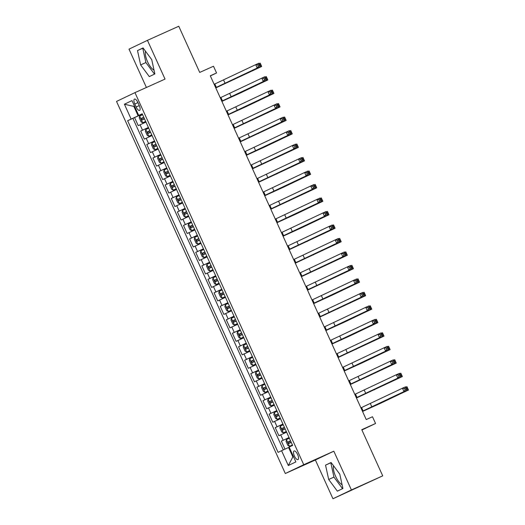 <?xml version="1.0" encoding="UTF-8"?>
<svg xmlns="http://www.w3.org/2000/svg" width="525" height="525" viewBox="0 0 525 525"><rect width="100%" height="100%" fill="white"/><g stroke="black" fill="none" stroke-linecap="round" stroke-linejoin="round"><path stroke-width="0.79" d="M333.519 465.741A11.55 4.305 -114.2 0 0 335.606 476.313A11.55 4.305 -114.2 0 0 342.083 484.726M297.616 454.525A4.738 1.765 -114.2 0 0 294.079 450.962A4.738 1.765 -114.2 0 0 294.427 456.048A4.738 1.765 -114.2 0 0 297.964 459.605A4.738 1.765 -114.2 0 0 297.616 454.525M154.035 70.166A11.55 4.305 65.8 0 1 147.551 61.753A11.55 4.305 65.8 0 1 145.471 51.181M332.962 498.75L382.718 475.86L351.402 489.95L333.821 451.192L303.752 464.717L285.318 473.517L315.381 459.992L332.962 498.75L351.402 489.95M303.752 464.717L134.964 92.623L116.524 101.423L285.318 473.517M134.964 92.623L165.034 79.098L147.446 40.34L129.012 49.14L146.403 87.478M147.446 40.34L178.769 26.25L199.71 72.424L213.491 66.229L216.549 72.968L210.289 75.784L366.233 419.567L372.494 416.745L375.552 423.491L361.771 429.686L382.718 475.86M145.957 122.069L138.246 125.646L134.577 117.554L142.327 114.063M148.404 127.463L140.687 131.033L148.444 127.549M140.687 131.033L144.362 139.125L152.073 135.548M158.189 149.034L150.472 152.604L146.803 144.519L154.56 141.028M164.305 162.514L156.588 166.09L152.919 157.999L160.676 154.507M170.422 175.993L162.704 179.57L159.036 171.478L166.792 167.993M176.538 189.479L168.82 193.049L165.152 184.964L172.909 181.473M182.654 202.958L174.937 206.535L171.268 198.443L179.018 194.959M188.764 216.438L181.053 220.014L177.384 211.923L185.135 208.438M194.88 229.924L187.169 233.494L183.501 225.409L191.251 221.918M200.996 243.403L193.285 246.98L189.617 238.888L197.367 235.403M207.113 256.882L199.402 260.459L195.727 252.368L203.483 248.883M213.229 270.368L205.511 273.938L201.843 265.853L209.6 262.362M219.345 283.848L211.627 287.424L207.959 279.333L215.716 275.848M225.461 297.327L217.744 300.904L214.075 292.812L221.832 289.327M231.577 310.813L223.86 314.383L220.192 306.298L227.948 302.807M237.694 324.293L229.976 327.869L226.308 319.777L234.058 316.293M243.81 337.772L236.093 341.348L232.424 333.257L240.174 329.772M249.92 351.258L242.209 354.828L238.54 346.743L246.291 343.252M256.036 364.737L248.325 368.314L244.657 360.222L252.407 356.738M262.152 378.217L254.441 381.793L250.766 373.702L258.523 370.217M268.268 391.702L260.551 395.273L256.882 387.188L264.639 383.696M274.385 405.182L266.667 408.758L262.999 400.667L270.756 397.182M280.501 418.668L272.783 422.238L269.115 414.146L276.872 410.662M286.617 432.147L278.9 435.717L275.231 427.632L282.988 424.141M134.8 104.016L136.146 106.982A4.587 1.713 -114.2 0 0 139.571 110.434A4.587 1.713 -114.2 0 0 139.237 105.512L137.891 102.546A4.587 1.713 -114.2 0 0 134.459 99.094A4.587 1.713 -114.2 0 0 134.8 104.016L137.924 102.611M134.485 106.129L133.855 106.411L138.134 115.848L127.641 120.717L278.086 452.366L281.571 450.699L288.304 465.531L295.877 461.915L289.15 447.083L292.635 445.423L142.196 113.774L138.705 115.434L142.249 113.899M131.132 119.05L124.405 104.226L131.978 100.61L138.705 115.434M134.577 117.554L132.904 118.348L283.303 449.905M289.058 437.542L281.348 441.112L284.99 449.137M275.231 427.632L282.949 424.056M269.115 414.146L276.832 410.576M262.999 400.667L270.716 397.097M256.882 387.188L264.6 383.611M250.766 373.702L258.484 370.132M244.657 360.222L252.368 356.652M238.54 346.743L246.251 343.166M232.424 333.257L240.135 329.687M226.308 319.777L234.019 316.207M220.192 306.298L227.909 302.722M214.075 292.812L221.793 289.242M207.959 279.333L215.677 275.756M201.843 265.853L209.56 262.277M195.727 252.368L203.444 248.798M189.617 238.888L197.328 235.312M183.501 225.409L191.212 221.832M177.384 211.923L185.095 208.353M171.268 198.443L178.979 194.867M165.152 184.964L172.869 181.387M159.036 171.478L166.753 167.908M152.919 157.999L160.637 154.422M146.803 144.519L154.521 140.943M142.288 113.978L138.134 115.848M361.915 429.995L375.552 423.491M210.348 75.928L216.549 72.968M134.479 106.116L133.855 106.411L124.405 104.226M289.209 447.215L288.579 447.497L292.858 456.934L293.482 456.638M132.904 118.348L127.641 120.717M281.348 441.112L289.098 437.627M281.571 450.699L288.579 447.497M288.304 465.531L292.858 456.934M140.628 64.916L149.303 76.597L154.855 73.946L151.732 59.614L143.056 47.933L137.504 50.577L140.628 64.916L145.891 62.547L154.488 74.123M333.821 451.192L315.381 459.992M342.91 488.506L339.787 474.173L331.104 462.492L325.553 465.137L328.676 479.476L337.358 491.157L342.91 488.506M143.135 48.038L142.761 48.215L145.891 62.547M142.761 48.215L137.504 50.577M331.183 462.597L330.816 462.774L333.939 477.107L342.536 488.683M333.939 477.107L328.676 479.476M330.816 462.774L325.553 465.137M215.677 87.662L257.217 68.027L255.688 64.654L258.825 63.243L260.354 66.616L215.69 87.688M214.148 84.295L255.688 64.654L257.736 64.936L258.346 66.281L259.599 65.717L258.989 64.372L257.736 64.936M259.599 65.717L260.354 66.616L257.217 68.027L258.346 66.281M258.989 64.372L258.825 63.243M142.708 122.758L145.655 121.406L142.708 122.758L141.1 121.885L139.269 117.843L139.643 116.064L142.669 122.738M139.643 116.064L142.597 114.66M259.002 63.643L260.17 63.118L261.699 66.485L215.788 87.918L258.569 67.896L258.412 67.541M143.883 119.142C142.82 118.978 142.577 118.44 143.148 117.521L141.343 118.335L142.078 119.949L144.493 118.84M260.065 65.986L260.951 65.592L260.341 64.24L259.455 64.641M260.951 65.592L261.699 66.485L258.569 67.896L258.969 67.272M260.341 64.24L260.17 63.118M221.793 101.141L263.333 81.506L261.804 78.14L264.941 76.729L266.464 80.095L221.806 101.174M220.264 97.775L261.804 78.14L263.852 78.415L264.462 79.767L265.716 79.203L265.105 77.851L263.852 78.415M265.716 79.203L266.464 80.095L263.333 81.506L264.462 79.767M265.105 77.851L264.941 76.729M227.909 114.627L269.45 94.986L267.921 91.619L271.051 90.208L272.58 93.581L227.916 114.653M226.38 111.254L267.921 91.619L269.968 91.895L270.578 93.247L271.832 92.682L271.222 91.337L269.968 91.895M271.832 92.682L272.58 93.581L269.45 94.986L270.578 93.247M271.222 91.337L271.051 90.208M234.019 128.107L275.566 108.472L274.037 105.098L277.167 103.694L278.696 107.061L234.032 128.133M232.49 124.74L274.037 105.098L276.084 105.381L276.695 106.726L277.948 106.162L277.338 104.816L276.084 105.381M277.948 106.162L278.696 107.061L275.566 108.472L276.695 106.726M277.338 104.816L277.167 103.694M240.135 141.593L281.682 121.951L280.153 118.584L283.283 117.173L284.812 120.54L240.148 141.619M238.606 138.219L280.153 118.584L282.201 118.86L282.811 120.212L284.064 119.647L283.454 118.296L282.201 118.86M284.064 119.647L284.812 120.54L281.682 121.951L282.811 120.212M283.454 118.296L283.283 117.173M148.713 128.146L145.766 129.498L145.386 131.322L147.217 135.371L148.824 136.244L151.771 134.886M148.824 136.244L151.778 134.899M265.118 77.123L266.287 76.597L267.816 79.971L221.904 101.397M149.874 130.705L147.459 131.814L148.194 133.429L150.609 132.326M149.993 132.622C148.936 132.458 148.693 131.919 149.264 131.001L149.881 130.718M221.891 101.371L240.043 93.142L264.685 81.375L264.521 81.027M266.182 79.472L267.067 79.072L266.457 77.726L265.571 78.12M267.067 79.072L267.816 79.971L264.685 81.375L265.086 80.758M266.457 77.726L266.287 76.597M154.941 149.723L157.887 148.365L154.941 149.723L153.333 148.851L151.502 144.808L151.876 143.03L154.901 149.704M151.876 143.03L154.829 141.625M271.235 90.608L272.403 90.083L273.932 93.45L228.021 114.883M155.991 144.185L153.576 145.294L154.311 146.915L156.726 145.806M156.109 146.101C155.052 145.943 154.809 145.399 155.38 144.487L155.997 144.198M228.007 114.85L246.159 106.621L270.802 94.861L270.637 94.507M272.298 92.951L273.184 92.551L272.567 91.206L271.688 91.606M273.184 92.551L273.932 93.45L270.802 94.861L271.202 94.237M272.567 91.206L272.403 90.083M161.057 163.203L164.003 161.851L161.057 163.203L159.449 162.33L157.612 158.287L157.992 156.509L161.018 163.183M157.992 156.509L160.945 155.105M277.351 104.088L278.519 103.563L280.048 106.936L234.137 128.362M162.107 157.671L159.692 158.78L160.427 160.394L162.842 159.285M162.225 159.587C161.168 159.423 160.926 158.885 161.49 157.966L162.113 157.684M234.124 128.336L276.918 108.34L276.754 107.986M278.414 106.431L279.3 106.037L278.683 104.685L277.804 105.085M279.3 106.037L280.048 106.936L276.918 108.34L277.318 107.717M278.683 104.685L278.519 103.563M167.062 168.591L164.115 169.942L163.728 171.767L165.565 175.816L167.173 176.689L170.12 175.33M167.173 176.689L170.126 175.343M283.467 117.567L284.635 117.042L286.164 120.415L240.253 141.842M168.341 173.066C167.285 172.902 167.042 172.364 167.606 171.445L165.808 172.259L166.537 173.873L168.958 172.771M240.24 141.816L283.034 121.826L282.87 121.472M284.53 119.917L285.41 119.516L284.799 118.171L283.92 118.565M285.41 119.516L286.164 120.415L283.034 121.826L283.434 121.203M284.799 118.171L284.635 117.042M246.251 155.072L287.798 135.43L286.269 132.064L289.4 130.653L290.929 134.026L246.264 155.098M244.722 151.699L286.269 132.064L288.317 132.339L288.927 133.691L290.181 133.127L289.57 131.782L288.317 132.339M290.181 133.127L290.929 134.026L287.798 135.43L288.927 133.691M289.57 131.782L289.4 130.653M173.178 182.07L170.231 183.428L169.844 185.253L171.682 189.295L173.289 190.168L176.236 188.81M173.289 190.168L176.243 188.823M289.583 131.053L290.752 130.528L292.281 133.895L246.369 155.328M174.457 186.546C173.401 186.388 173.158 185.843 173.723 184.931L171.924 185.738L172.653 187.359L175.074 186.25M246.356 155.295L264.502 147.066L289.144 135.306L288.986 134.951M290.647 133.396L291.526 132.996L290.916 131.65L290.03 132.051M291.526 132.996L292.281 133.895L289.144 135.306L289.551 134.682M290.916 131.65L290.752 130.528M252.368 168.551L293.915 148.916L292.386 145.543L295.516 144.139L297.045 147.505L252.381 168.577M250.838 165.185L292.386 145.543L294.433 145.825L295.043 147.171L296.297 146.606L295.68 145.261L294.433 145.825M296.297 146.606L297.045 147.505L293.915 148.916L295.043 147.171M295.68 145.261L295.516 144.139M179.294 195.549L176.348 196.908L175.96 198.732L177.798 202.775L179.406 203.648L182.352 202.296M179.406 203.648L182.359 202.309M295.693 144.532L296.868 144.007L298.397 147.381L252.486 168.807M180.574 200.032C179.517 199.868 179.268 199.329 179.839 198.411L178.034 199.224L178.769 200.839L181.191 199.73M252.473 168.781L295.26 148.785L295.103 148.431M296.756 146.875L297.642 146.482L297.032 145.13L296.146 145.53M297.642 146.482L298.397 147.381L295.26 148.785L295.667 148.162M297.032 145.13L296.868 144.007M258.484 182.037L300.031 162.396L298.502 159.029L301.632 157.618L303.161 160.985L258.497 182.063M256.955 178.664L298.502 159.029L300.543 159.305L301.16 160.657L302.407 160.092L301.796 158.74L300.543 159.305M302.407 160.092L303.161 160.985L300.031 162.396L301.16 160.657M301.796 158.74L301.632 157.618M185.522 217.133L188.462 215.775L185.522 217.133L183.914 216.261L182.077 212.212L182.451 210.433L185.482 217.107M182.451 210.433L185.41 209.035M301.809 158.012L302.978 157.487L304.507 160.86L258.602 182.287L301.376 162.271L301.219 161.917M186.69 213.511C185.633 213.347 185.384 212.809 185.955 211.89L184.15 212.704L184.885 214.318L187.3 213.216M302.873 160.361L303.758 159.961L303.148 158.616L302.262 159.009M303.758 159.961L304.507 160.86L301.376 162.271L301.783 161.648M303.148 158.616L302.978 157.487M264.6 195.517L306.141 175.875L304.618 172.508L307.748 171.098L309.277 174.471L264.613 195.543M263.071 192.143L304.618 172.508L306.659 172.784L307.269 174.136L308.523 173.572L307.912 172.226L306.659 172.784M308.523 173.572L309.277 174.471L306.141 175.875L307.269 174.136M307.912 172.226L307.748 171.098M191.638 230.613L194.578 229.254L191.638 230.613L190.024 229.74L188.193 225.698L188.567 223.919L191.592 230.593M188.567 223.919L191.52 222.515M307.926 171.498L309.094 170.973L310.623 174.339L264.718 195.773M192.682 225.074L190.267 226.183L191.002 227.804L193.417 226.695M192.806 226.99C191.75 226.833 191.5 226.288 192.071 225.376L192.688 225.087M264.705 195.74L282.85 187.51L307.493 175.75L307.335 175.396M308.989 173.841L309.875 173.44L309.264 172.095L308.378 172.495M309.875 173.44L310.623 174.339L307.493 175.75L307.893 175.127M309.264 172.095L309.094 170.973M270.716 208.996L312.257 189.361L310.728 185.988L313.865 184.583L315.394 187.95L270.729 209.029M269.187 205.629L310.728 185.988L312.775 186.27L313.386 187.615L314.639 187.051L314.029 185.706L312.775 186.27M314.639 187.051L315.394 187.95L312.257 189.361L313.386 187.615M314.029 185.706L313.865 184.583M197.636 235.994L194.696 237.352L194.309 239.177L196.14 243.219L197.748 244.092L200.694 242.74M197.748 244.092L200.701 242.753M314.042 184.977L315.21 184.452L316.739 187.825L270.828 209.252M198.798 238.56L196.383 239.669L197.118 241.283L199.533 240.174M198.923 240.476C197.859 240.312 197.617 239.774 198.188 238.855L198.804 238.573M270.815 209.226L313.609 189.23L313.451 188.875M315.105 187.32L315.991 186.926L315.381 185.574L314.495 185.975M315.991 186.926L316.739 187.825L313.609 189.23L314.009 188.613M315.381 185.574L315.21 184.452M276.832 222.482L318.373 202.84L316.844 199.474L319.981 198.063L321.51 201.429L276.846 222.508M275.303 219.109L316.844 199.474L318.892 199.749L319.502 201.101L320.755 200.537L320.145 199.185L318.892 199.749M320.755 200.537L321.51 201.429L318.373 202.84L319.502 201.101M320.145 199.185L319.981 198.063M203.864 257.578L206.811 256.22L203.864 257.578L202.256 256.705L200.425 252.656L200.799 250.878L203.825 257.552M200.799 250.878L203.752 249.48M320.158 198.457L321.326 197.932L322.855 201.305L276.944 222.731M204.914 252.039L202.499 253.148L203.234 254.763L205.649 253.66M205.032 253.956C203.976 253.792 203.733 253.253 204.304 252.335L204.921 252.052M276.931 222.705L295.083 214.476L319.725 202.716L319.561 202.361M321.221 200.806L322.107 200.406L321.497 199.06L320.611 199.454M322.107 200.406L322.855 201.305L319.725 202.716L320.125 202.092M321.497 199.06L321.326 197.932M282.949 235.961L324.489 216.326L322.96 212.953L326.091 211.542L327.62 214.915L282.955 235.988M281.42 232.588L322.96 212.953L325.008 213.229L325.618 214.581L326.872 214.016L326.261 212.671L325.008 213.229M326.872 214.016L327.62 214.915L324.489 216.326L325.618 214.581M326.261 212.671L326.091 211.542M209.869 262.959L206.922 264.318L206.542 266.142L208.373 270.185L209.98 271.058L212.927 269.699M209.98 271.058L212.933 269.712M326.274 211.942L327.442 211.418L328.972 214.784L283.06 236.217M211.03 265.519L208.615 266.628L209.35 268.249L211.765 267.14M211.148 267.435C210.092 267.277 209.849 266.733 210.42 265.821L211.037 265.538M283.047 236.184L301.199 227.955L325.841 216.195L325.677 215.841M327.338 214.285L328.223 213.885L327.607 212.54L326.727 212.94M328.223 213.885L328.972 214.784L325.841 216.195L326.242 215.572M327.607 212.54L327.442 211.418M289.058 249.441L330.606 229.806L329.077 226.433L332.207 225.028L333.736 228.395L289.072 249.473M287.529 246.074L329.077 226.433L331.124 226.715L331.734 228.06L332.988 227.496L332.377 226.15L331.124 226.715M332.988 227.496L333.736 228.395L330.606 229.806L331.734 228.06M332.377 226.15L332.207 225.028M215.985 276.439L213.038 277.797L212.651 279.622L214.489 283.664L216.097 284.537L219.043 283.185M216.097 284.537L219.05 283.198M332.391 225.422L333.559 224.897L335.088 228.27L289.177 249.697M217.265 280.921C216.208 280.757 215.965 280.219 216.53 279.3L214.732 280.114L215.467 281.728L217.882 280.619M289.163 249.67L331.957 229.674L331.793 229.32M333.454 227.765L334.34 227.371L333.723 226.019L332.843 226.419M334.34 227.371L335.088 228.27L331.957 229.674L332.358 229.058M333.723 226.019L333.559 224.897M295.175 262.927L336.722 243.285L335.193 239.918L338.323 238.507L339.852 241.881L295.188 262.953M293.646 259.553L335.193 239.918L337.24 240.194L337.851 241.546L339.104 240.982L338.494 239.63L337.24 240.194M339.104 240.982L339.852 241.881L336.722 243.285L337.851 241.546M338.494 239.63L338.323 238.507M301.291 276.406L342.838 256.771L341.309 253.398L344.439 251.987L345.968 255.36L301.304 276.432M299.762 273.033L341.309 253.398L343.357 253.68L343.967 255.025L345.22 254.461L344.61 253.116L343.357 253.68M345.22 254.461L345.968 255.36L342.838 256.771L343.967 255.025M344.61 253.116L344.439 251.987M307.407 289.885L348.954 270.25L347.425 266.877L350.556 265.473L352.085 268.839L307.42 289.918M305.878 286.519L347.425 266.877L349.473 267.159L350.083 268.505L351.337 267.94L350.72 266.595L349.473 267.159M351.337 267.94L352.085 268.839L348.954 270.25L350.083 268.505M350.72 266.595L350.556 265.473M313.523 303.371L355.071 283.73L353.542 280.363L356.672 278.952L358.201 282.325L313.537 303.397M311.994 299.998L353.542 280.363L355.583 280.639L356.199 281.991L357.453 281.426L356.836 280.074L355.583 280.639M357.453 281.426L358.201 282.325L355.071 283.73L356.199 281.991M356.836 280.074L356.672 278.952M319.64 316.851L361.187 297.216L359.658 293.842L362.788 292.432L364.317 295.805L319.653 316.877M318.111 313.478L359.658 293.842L361.699 294.125L362.316 295.47L363.562 294.906L362.952 293.56L361.699 294.125M363.562 294.906L364.317 295.805L361.187 297.216L362.316 295.47M362.952 293.56L362.788 292.432M325.756 330.33L367.297 310.695L365.767 307.322L368.904 305.918L370.433 309.284L325.769 330.363M324.227 326.963L365.767 307.322L367.815 307.604L368.425 308.949L369.679 308.385L369.068 307.04L367.815 307.604M369.679 308.385L370.433 309.284L367.297 310.695L368.425 308.949M369.068 307.04L368.904 305.918M331.872 343.816L373.413 324.174L371.884 320.808L375.021 319.397L376.55 322.77L331.885 343.842M330.343 340.443L371.884 320.808L373.931 321.083L374.542 322.435L375.795 321.871L375.185 320.519L373.931 321.083M375.795 321.871L376.55 322.77L373.413 324.174L374.542 322.435M375.185 320.519L375.021 319.397M337.988 357.295L379.529 337.66L378 334.287L381.13 332.876L382.659 336.249L338.002 357.322M336.459 353.922L378 334.287L380.048 334.569L380.658 335.915L381.911 335.35L381.301 334.005L380.048 334.569M381.911 335.35L382.659 336.249L379.529 337.66L380.658 335.915M381.301 334.005L381.13 332.876M344.098 370.775L385.645 351.14L384.116 347.767L387.247 346.362L388.776 349.729L344.111 370.808M342.569 367.408L384.116 347.767L386.164 348.049L386.774 349.394L388.027 348.83L387.417 347.484L386.164 348.049M388.027 348.83L388.776 349.729L385.645 351.14L386.774 349.394M387.417 347.484L387.247 346.362M350.214 384.261L391.762 364.619L390.233 361.252L393.363 359.842L394.892 363.215L350.227 384.287M348.685 380.887L390.233 361.252L392.28 361.528L392.89 362.88L394.144 362.316L393.533 360.964L392.28 361.528M394.144 362.316L394.892 363.215L391.762 364.619L392.89 362.88M393.533 360.964L393.363 359.842M356.331 397.74L397.878 378.105L396.349 374.732L399.479 373.321L401.008 376.694L356.344 397.766M354.802 394.367L396.349 374.732L398.396 375.014L399.007 376.359L400.26 375.795L399.65 374.45L398.396 375.014M400.26 375.795L401.008 376.694L397.878 378.105L399.007 376.359M399.65 374.45L399.479 373.321M362.447 411.219L403.994 391.584L402.465 388.211L405.595 386.807L407.124 390.173L362.46 411.252M360.918 407.853L402.465 388.211L404.512 388.493L405.123 389.839L406.376 389.274L405.759 387.929L404.512 388.493M406.376 389.274L407.124 390.173L403.994 391.584L405.123 389.839M405.759 387.929L405.595 386.807M222.101 289.925L219.155 291.277L218.768 293.101L220.605 297.15L222.213 298.023L225.159 296.664M222.213 298.023L225.166 296.678M338.507 238.901L339.675 238.376L341.204 241.749L295.293 263.176M223.381 294.4C222.324 294.236 222.082 293.698 222.646 292.779L220.848 293.593L221.576 295.214L223.998 294.105M295.28 263.15L338.074 243.16L337.91 242.806M339.57 241.251L340.449 240.85L339.839 239.505L338.96 239.899M340.449 240.85L341.204 241.749L338.074 243.16L338.474 242.537M339.839 239.505L339.675 238.376M228.218 303.404L225.271 304.762L224.884 306.587L226.721 310.629L228.329 311.502L231.276 310.144M228.329 311.502L231.282 310.157M344.623 252.387L345.791 251.862L347.32 255.229L301.409 276.662M229.497 307.88C228.441 307.722 228.198 307.178 228.762 306.265L226.964 307.072L227.692 308.693L230.114 307.584M301.396 276.636L344.183 256.64L344.026 256.285M345.686 254.73L346.566 254.33L345.955 252.984L345.069 253.385M346.566 254.33L347.32 255.229L344.183 256.64L344.59 256.016M345.955 252.984L345.791 251.862M234.445 324.982L237.392 323.63L234.445 324.982L232.838 324.109L231 320.066L231.374 318.288L234.406 324.962M231.374 318.288L234.334 316.883M350.733 265.867L351.908 265.342L353.437 268.715L307.525 290.141L350.3 270.119L350.142 269.765M235.613 321.366C234.557 321.202 234.314 320.663 234.878 319.745L233.074 320.558L233.809 322.173L236.23 321.064M351.803 268.209L352.682 267.816L352.072 266.464L351.186 266.864M352.682 267.816L353.437 268.715L350.3 270.119L350.707 269.502M352.072 266.464L351.908 265.342M240.562 338.467L243.502 337.109L240.562 338.467L238.954 337.595L237.116 333.546L237.49 331.767L240.522 338.441M237.49 331.767L240.45 330.369M356.849 279.346L358.017 278.821L359.546 282.194L313.642 303.627M241.612 332.929L239.19 334.038L239.925 335.659L242.34 334.55M241.73 334.845C240.673 334.681 240.424 334.143 240.995 333.224L241.618 332.942M313.628 303.594L331.774 295.365L356.416 283.605L356.258 283.251M357.912 281.695L358.798 281.295L358.188 279.95L357.302 280.343M358.798 281.295L359.546 282.194L356.416 283.605L356.823 282.982M358.188 279.95L358.017 278.821M246.56 343.849L243.62 345.207L243.232 347.032L245.063 351.074L246.678 351.947L249.618 350.588M246.678 351.947L249.624 350.602M362.965 292.832L364.133 292.307L365.663 295.673L319.758 317.107M247.721 346.408L245.306 347.517L246.041 349.138L248.456 348.029M247.846 348.324C246.789 348.167 246.54 347.629 247.111 346.71L247.728 346.428M319.745 317.08L362.532 297.084L362.375 296.73M364.028 295.175L364.914 294.774L364.304 293.429L363.418 293.829M364.914 294.774L365.663 295.673L362.532 297.084L362.933 296.461M364.304 293.429L364.133 292.307M252.794 365.426L255.734 364.074L252.794 365.426L251.18 364.553L249.349 360.511L249.723 358.733L252.748 365.407M249.723 358.733L252.676 357.328M369.082 306.311L370.25 305.786L371.779 309.159L325.868 330.586M253.838 359.894L251.423 361.003L252.157 362.617L254.573 361.508M253.962 361.81C252.899 361.646 252.656 361.108 253.227 360.189L253.844 359.907M325.854 330.56L344.006 322.324L368.648 310.564L368.491 310.216M370.145 308.654L371.031 308.26L370.42 306.908L369.534 307.309M371.031 308.26L371.779 309.159L368.648 310.564L369.049 309.947M370.42 306.908L370.25 305.786M258.792 370.814L255.846 372.166L255.465 373.99L257.296 378.039L258.904 378.912L261.85 377.554M258.904 378.912L261.857 377.567M375.198 319.797L376.366 319.266L377.895 322.639L331.984 344.072M259.954 373.373L257.539 374.483L258.274 376.103L260.689 374.994M260.072 375.29C259.015 375.126 258.772 374.587 259.343 373.669L259.96 373.387M331.971 344.039L350.123 335.81L374.765 324.05L374.601 323.695M376.261 322.14L377.147 321.74L376.537 320.394L375.651 320.788M377.147 321.74L377.895 322.639L374.765 324.05L375.165 323.426M376.537 320.394L376.366 319.266M264.908 384.293L261.962 385.652L261.581 387.476L263.412 391.519L265.02 392.392L267.967 391.033M265.02 392.392L267.973 391.046M381.314 333.277L382.482 332.752L384.011 336.118L338.1 357.551M266.188 388.769C265.132 388.612 264.889 388.073 265.46 387.155L263.655 387.962L264.39 389.583L266.805 388.474M338.087 357.525L380.881 337.529L380.717 337.175M382.377 335.619L383.263 335.226L382.646 333.874L381.767 334.274M383.263 335.226L384.011 336.118L380.881 337.529L381.281 336.906M382.646 333.874L382.482 332.752M271.025 397.773L268.078 399.131L267.691 400.956L269.528 404.998L271.136 405.871L274.083 404.519M271.136 405.871L274.089 404.532M387.43 346.756L388.598 346.231L390.127 349.604L344.216 371.031M272.304 402.255C271.248 402.091 271.005 401.553 271.569 400.634L269.771 401.448L270.506 403.062L272.921 401.953M344.203 371.004L362.355 362.768L386.997 351.008L386.833 350.661M388.493 349.099L389.379 348.705L388.762 347.353L387.883 347.753M389.379 348.705L390.127 349.604L386.997 351.008L387.398 350.392M388.762 347.353L388.598 346.231M277.141 411.259L274.194 412.611L273.807 414.435L275.645 418.484L277.252 419.357L280.199 417.998M277.252 419.357L280.206 418.012M393.547 360.242L394.715 359.71L396.244 363.083L350.333 384.517M278.421 415.734C277.364 415.57 277.121 415.032 277.686 414.12L275.887 414.927L276.616 416.548L279.037 415.439M350.319 384.484L393.113 364.494L392.949 364.14M394.61 362.585L395.489 362.184L394.879 360.839L393.999 361.233M395.489 362.184L396.244 363.083L393.113 364.494L393.514 363.871M394.879 360.839L394.715 359.71M283.369 432.836L286.315 431.478L283.369 432.836L281.761 431.963L279.923 427.921L280.298 426.142L283.329 432.817M280.298 426.142L283.257 424.738M399.663 373.721L400.831 373.196L402.36 376.563L356.449 397.996L399.223 377.974L399.066 377.619M284.537 429.214C283.48 429.056 283.238 428.518 283.802 427.599L282.004 428.407L282.732 430.027L285.154 428.918M400.726 376.064L401.605 375.67L400.995 374.318L400.109 374.719M401.605 375.67L402.36 376.563L399.223 377.974L399.63 377.35M400.995 374.318L400.831 373.196M289.485 446.316L292.432 444.964L289.485 446.316L287.877 445.443L286.04 441.4L286.414 439.622L289.446 446.296M286.414 439.622L289.373 438.224M405.773 387.201L406.947 386.676L408.476 390.049L362.565 411.475M290.535 440.783L288.113 441.892L288.848 443.507L291.27 442.398M290.653 442.7C289.597 442.536 289.354 441.998 289.918 441.079L290.542 440.797M362.552 411.449L380.697 403.22L405.339 391.453L405.182 391.105M406.842 389.543L407.722 389.15L407.111 387.798L406.225 388.198M407.722 389.15L408.476 390.049L405.339 391.453L405.746 390.836M407.111 387.798L406.947 386.676M142.511 130.167L140.063 124.773M283.165 440.245L280.717 434.851M277.049 426.766L274.601 421.372M270.933 413.28L268.492 407.886M264.817 399.801L262.375 394.406M258.707 386.315L256.259 380.927M252.591 372.835L250.143 367.441M246.474 359.356L244.027 353.962M240.358 345.87L237.91 340.482M234.242 332.391L231.794 326.996M228.126 318.911L225.678 313.517M222.009 305.425L219.562 300.037M215.893 291.946L213.452 286.552M209.777 278.467L207.336 273.072M203.667 264.981L201.219 259.593M197.551 251.501L195.103 246.107M191.435 238.022L188.987 232.627M185.318 224.536L182.871 219.148M179.202 211.057L176.754 205.662M173.086 197.577L170.638 192.183M166.97 184.091L164.522 178.703M160.853 170.612L158.412 165.218M154.737 157.132L152.296 151.738M148.627 143.647L146.18 138.259M139.269 105.578L136.146 106.982M214.817 83.993L216.346 87.36M223.571 79.984L225.1 83.357M233.763 79.308L233.927 79.656M143.148 117.521L141.343 118.335M220.933 97.473L222.462 100.839M229.688 93.463L231.217 96.836M227.049 110.952L228.578 114.325M235.804 106.949L237.333 110.316M233.166 124.438L234.695 127.805M241.92 120.428L243.449 123.802M239.282 137.917L240.811 141.284M248.036 133.908L249.565 137.281M145.76 129.544L148.785 136.218M239.879 92.787L240.043 93.142M149.264 131.001L147.459 131.814M245.995 106.267L246.159 106.621M155.38 144.487L153.576 145.294M252.112 119.752L252.276 120.1M161.49 157.966L159.692 158.78M164.108 169.988L167.134 176.662M258.228 133.232L258.385 133.586M167.606 171.445L165.808 172.259M245.398 151.397L246.927 154.77M254.152 147.394L255.682 150.76M170.218 183.474L173.25 190.148M264.344 146.711L264.502 147.066M173.723 184.931L171.924 185.738M251.508 164.883L253.037 168.249M260.269 160.873L261.798 164.246M176.334 196.954L179.366 203.628M270.46 160.197L270.618 160.545M179.839 198.411L178.034 199.224M257.624 178.362L259.153 181.729M266.385 174.352L267.908 177.726M276.577 173.677L276.734 174.031M185.955 211.89L184.15 212.704M263.74 191.842L265.269 195.215M272.495 187.838L274.024 191.205M282.693 187.156L282.85 187.51M192.071 225.376L190.267 226.183M269.857 205.327L271.386 208.694M278.611 201.318L280.14 204.691M194.683 237.398L197.708 244.073M288.809 200.642L288.967 200.99M198.188 238.855L196.383 239.669M275.973 218.807L277.502 222.18M284.727 214.797L286.256 218.17M294.919 214.121L295.083 214.476M204.304 252.335L202.499 253.148M282.089 232.286L283.618 235.659M290.843 228.283L292.373 231.65M206.916 264.364L209.941 271.038M301.035 227.601L301.199 227.955M210.42 265.821L208.615 266.628M288.205 245.772L289.734 249.139M296.96 241.762L298.489 245.136M213.032 277.843L216.057 284.517M307.151 241.087L307.315 241.434M216.53 279.3L214.732 280.114M294.322 259.252L295.851 262.625M303.076 255.242L304.605 258.615M300.438 272.731L301.967 276.104M309.192 268.728L310.721 272.094M306.548 286.217L308.077 289.583M315.308 282.207L316.838 285.58M312.664 299.696L314.193 303.069M321.425 295.687L322.947 299.06M318.78 313.176L320.309 316.549M327.534 309.173L329.063 312.539M324.896 326.662L326.425 330.028M333.651 322.652L335.18 326.025M331.012 340.141L332.542 343.514M339.767 336.131L341.296 339.504M337.129 353.62L338.658 356.993M345.883 349.617L347.412 352.984M343.245 367.106L344.774 370.473M351.999 363.097L353.528 366.47M349.361 380.586L350.89 383.959M358.116 376.576L359.645 379.949M355.477 394.065L357.007 397.438M364.232 390.062L365.761 393.428M361.587 407.551L363.116 410.917M370.348 403.541L371.877 406.914M219.148 291.322L222.173 297.997M313.267 254.566L313.425 254.92M222.646 292.779L220.848 293.593M225.258 304.808L228.29 311.483M319.384 268.045L319.541 268.4M228.762 306.265L226.964 307.072M325.5 281.531L325.658 281.879M234.878 319.745L233.074 320.558M331.616 295.011L331.774 295.365M240.995 333.224L239.19 334.038M243.607 345.253L246.632 351.927M337.733 308.49L337.89 308.844M247.111 346.71L245.306 347.517M343.849 321.976L344.006 322.324M253.227 360.189L251.423 361.003M255.839 372.212L258.864 378.886M349.958 335.455L350.123 335.81M259.343 373.669L257.539 374.483M261.955 385.698L264.981 392.372M356.075 348.935L356.239 349.289M265.46 387.155L263.655 387.962M268.072 399.177L271.097 405.851M362.191 362.421L362.355 362.768M271.569 400.634L269.771 401.448M274.188 412.657L277.213 419.331M368.307 375.9L368.465 376.254M277.686 414.12L275.887 414.927M374.423 389.379L374.581 389.734M283.802 427.599L282.004 428.407M380.54 402.865L380.697 403.22M289.918 441.079L288.113 441.892"/></g></svg>
